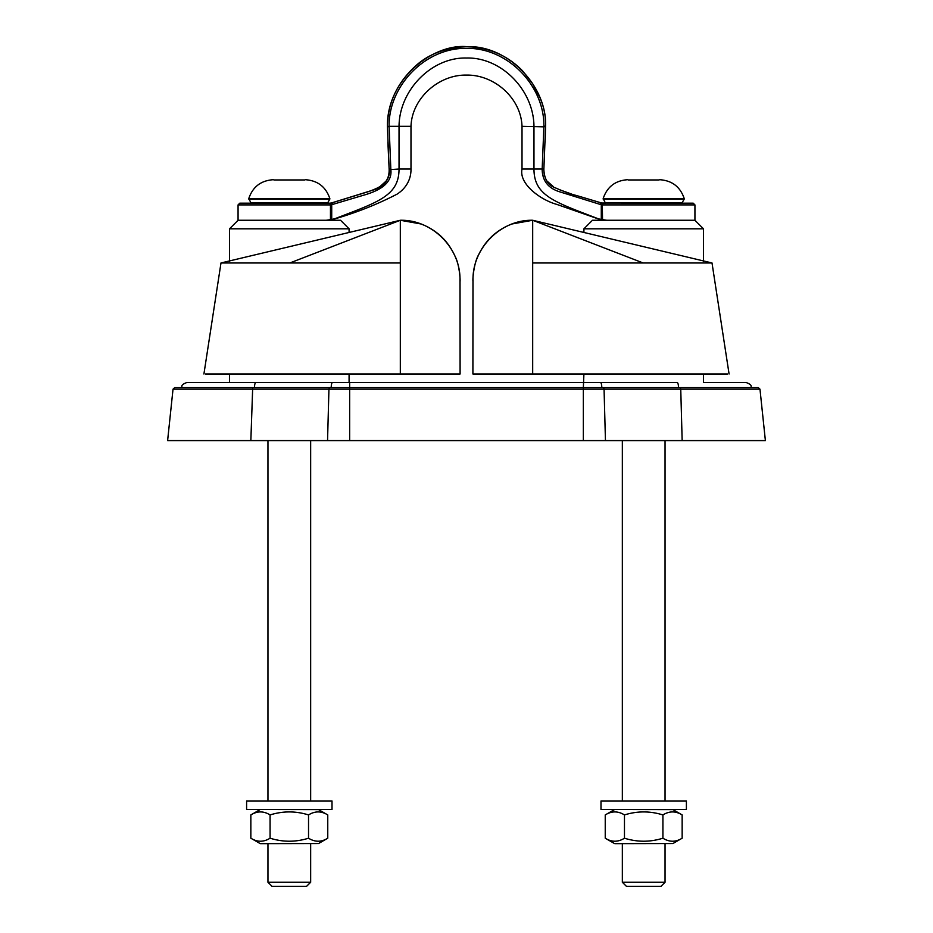 <?xml version="1.0" encoding="UTF-8"?>
<svg xmlns="http://www.w3.org/2000/svg" width="933" height="933" viewBox="0 0 933 933"><rect width="100%" height="100%" fill="white"/><g stroke="black" fill="none" stroke-linecap="round" stroke-linejoin="round"><path stroke-width="1.4" d="M398.391 373.981L205.447 373.981L400.315 373.981L400.315 262.966L220.993 262.966L203.919 373.981M400.315 373.981L460.097 373.981L460.004 298.945M420.76 223.932L400.315 220.27C432.364 219.512 460.762 248.4 459.981 280.157L460.097 373.981L460.027 281.649C460.412 279.923 459.339 264.401 455.222 256.61C450.732 246.697 444.726 238.848 437.192 233.063C428.795 226.521 419.302 222.451 408.701 220.864L400.315 220.27L289.848 262.966M400.315 262.966L400.315 220.27L220.993 262.966M332.008 809.494L246.604 809.494L246.604 800.957L332.008 800.957L332.008 809.494M260.505 843.654L318.538 843.537L260.505 843.654M260.074 843.537L250.849 838.207C257.263 842.219 263.666 842.219 270.08 838.207C282.897 842.219 295.714 842.219 308.531 838.207C314.946 842.219 321.349 842.219 327.763 838.207L318.538 843.537M260.505 809.494L318.538 809.611L327.763 814.929C321.349 810.929 314.946 810.929 308.531 814.929C295.714 810.929 282.897 810.929 270.08 814.929C263.666 810.929 257.263 810.929 250.849 814.929L250.849 838.207M270.08 838.207L270.08 814.929M308.531 814.929L308.531 838.207M327.763 838.207L327.763 814.929M267.958 800.957L267.958 440.586M267.958 882.256L272.051 886.35L306.56 886.35L310.654 882.256L267.958 882.256L267.958 843.654M304.694 179.952L273.905 179.952M248.854 199.219L329.757 199.219L327.716 202.764L250.895 202.764L248.773 198.577C252.75 186.822 260.925 180.536 273.299 179.707M329.081 203.184L239.781 203.184L238.067 204.898L330.457 204.898A1.703 1.376 -90 0 0 329.081 203.184M686.396 809.494L600.992 809.494L600.992 800.957L686.396 800.957L686.396 809.494M614.894 843.654L672.926 843.537L614.894 843.654M614.462 843.537L605.237 838.207C611.651 842.219 618.054 842.219 624.469 838.207C637.286 842.219 650.103 842.219 662.92 838.207C669.334 842.219 675.737 842.219 682.151 838.207L672.926 843.537M614.894 809.494L672.926 809.611L682.151 814.929C675.737 810.929 669.334 810.929 662.92 814.929C650.103 810.929 637.286 810.929 624.469 814.929C618.054 810.929 611.651 810.929 605.237 814.929L605.237 838.207M624.469 838.207L624.469 814.929M662.92 814.929L662.92 838.207M682.151 838.207L682.151 814.929M622.346 800.957L622.346 440.586M622.346 882.256L626.44 886.35L660.949 886.35L665.042 882.256L622.346 882.256L622.346 843.654M659.095 179.952L628.306 179.952M603.243 199.219L684.146 199.219L682.105 202.764L605.284 202.764L603.161 198.577C607.138 186.822 615.313 180.536 627.687 179.707M605.284 202.764L606.03 203.184L603.919 203.184A1.703 1.376 90 0 0 602.543 204.898L694.933 204.898L693.219 203.184L601.727 203.021L603.418 203.184L601.727 203.021L601.284 204.7L602.298 204.898A1.703 1.12 -90 0 1 603.418 203.184M583.918 228.807L703.47 228.807L694.933 220.27L592.455 220.27L583.918 228.807L583.918 232.469M703.47 382.518L746.155 382.518L703.47 382.518L703.47 373.981M321.197 228.807L349.082 228.807L340.545 220.27L238.067 220.27L229.53 228.807L321.197 228.807M678.501 387.638A5.12 1.33 -90 0 0 677.171 382.518L321.197 382.518M680.309 387.638L680.752 389.166L759.975 389.166L758.284 387.638L583.347 387.638L583.918 373.981M255.829 382.518L186.845 382.518C179.684 385.201 182.553 386.67 181.725 387.638L254.499 387.638A5.12 1.33 -90 0 1 255.829 382.518L332.521 382.518A5.12 1.33 90 0 0 331.203 387.638M759.975 389.166L765.387 440.586L349.653 440.586L349.653 387.638L329.384 387.638L328.941 389.166L583.347 389.166L583.347 387.638L349.653 387.638L349.653 382.518L332.521 382.518M329.384 387.638L174.716 387.638L173.025 389.166L328.941 389.166L327.553 440.586L167.613 440.586L173.025 389.166M349.653 440.586L327.553 440.586M582.484 197.271L600.56 202.706M602.683 203.161L600.817 202.788L600.199 204.42L601.284 204.7L601.284 219.652L602.543 219.896L602.298 204.898M545.117 142.178L545.583 126.55L543.869 126.841L542.155 169.561C542.423 180.979 548.394 188.431 560.08 191.941L600.199 204.42M597.983 218.8L556.814 204.397C541.327 200.245 518.771 184.407 522.014 169.036L522.014 126.328C521.034 97.918 494.058 74.512 466.372 75.095C438.673 74.57 411.815 98.385 410.998 126.328L389.108 126.328C388.443 86.233 424.97 47.571 466.5 48.353C508.03 47.571 544.569 86.233 543.892 126.328L545.595 126.037C547.088 86.967 508.602 45.087 466.873 46.65C432.48 43.548 386.962 79.503 387.405 126.037L389.131 126.841L387.417 126.55L389.119 168.803L390.822 169.036L389.131 126.841M389.772 169.036C389.574 179.976 383.72 187.09 372.197 190.355L331.273 203.021L331.716 204.7L363.007 195.394C375.486 191.871 392.77 185.177 390.845 169.561L399.032 169.036L399.032 126.328C399.324 89.976 431.792 57.053 466.5 58.021C501.208 57.053 533.676 89.976 533.968 126.328L533.968 169.036L542.178 169.036L543.881 168.803L545.595 126.037C545.805 116.065 543.857 106.479 539.764 97.265L532.568 83.527L522.573 70.885C507.435 55.292 488.6 47.221 466.068 46.65C444.773 47.828 427.722 54.487 414.882 66.616C397.05 83.177 387.895 102.992 387.405 126.037L387.417 126.55M329.582 203.184L331.273 203.021L329.582 203.184A1.703 1.12 90 0 1 330.702 204.898L331.716 204.7L331.716 219.652L330.457 219.896L335.379 218.532C377.818 202.134 399.032 195.965 399.032 169.036L410.998 169.036C411.138 183.591 401.493 191.323 397.073 194.146C377.305 204.339 356.628 212.561 335.04 218.8M607.056 220.27L602.543 219.896M604.502 220.153L606.672 220.27M601.284 219.652L597.621 218.532C555.182 202.134 533.968 195.965 533.968 169.036L522.002 169.036M330.317 203.161L332.183 202.788L332.801 204.42M330.457 219.896L330.457 204.898L330.457 219.896L325.944 220.27M522.002 126.328L543.869 126.841M534.609 373.981L727.553 373.981L532.685 373.981L532.685 262.966L712.007 262.966L729.081 373.981M532.685 373.981L472.903 373.981L472.996 298.945M512.24 223.932L532.685 220.27C500.636 219.512 472.238 248.4 473.019 280.157L472.903 373.981L472.973 281.078C472.541 278.967 474.046 262.453 478.582 254.826C483.259 245.181 489.522 237.53 497.359 231.874C505.966 225.611 515.599 221.856 526.259 220.62L532.685 220.27L643.152 262.966M532.685 262.966L532.685 220.27L712.007 262.966M305.313 179.707L305.301 179.707C317.686 180.536 325.862 186.822 329.839 198.577L248.773 198.577M659.701 179.707L659.689 179.707C672.075 180.536 680.25 186.822 684.227 198.577L603.161 198.577M600.479 382.518A5.12 1.33 90 0 1 601.797 387.638M252.691 387.638L250.849 440.586M603.616 387.638L604.059 389.166L680.752 389.166L682.151 440.586M583.347 440.586L583.347 389.166L604.059 389.166L605.447 440.586M543.834 169.724L542.155 169.561M390.845 169.561L389.143 169.328C389.493 183.859 379.323 187.393 369.363 191.358L332.183 202.788M400.315 220.258L401.155 220.328L400.315 220.27M260.074 809.611L250.849 814.929M310.654 440.586L310.654 800.957M310.654 843.654L310.654 882.256M329.757 199.219L329.839 198.577M250.895 202.764L251.642 203.184M327.716 202.764L326.97 203.184M614.462 809.611L605.237 814.929M665.042 440.586L665.042 800.957M665.042 843.654L665.042 882.256M684.146 199.219L684.227 198.577M682.105 202.764L681.358 203.184M703.47 261.357L703.47 228.807M349.082 382.518L349.082 373.981M349.082 232.469L349.082 228.807M229.53 382.518L229.53 373.981M229.53 261.357L229.53 228.807M751.275 387.638C750.447 386.67 753.316 385.201 746.155 382.518M380.466 186.157L386.18 181.014L387.65 178.6M387.883 142.178L389.143 169.328M600.502 202.683L579.929 196.525M571.194 193.901L559.368 189.679M553.432 186.717L546.54 180.629M544.417 176.01L543.811 170.284M601.727 203.021L576.839 195.615C570.868 194.111 563.929 191.615 556.021 188.128C548.301 185.644 544.242 179.369 543.857 169.328L543.881 168.791M694.933 204.898L694.933 220.27M238.067 220.27L238.067 204.898M597.983 218.823L606.497 220.27M335.017 218.823L326.503 220.27M410.986 126.328L410.986 169.036M532.685 220.27L531.845 220.328L532.685 220.27"/></g></svg>
